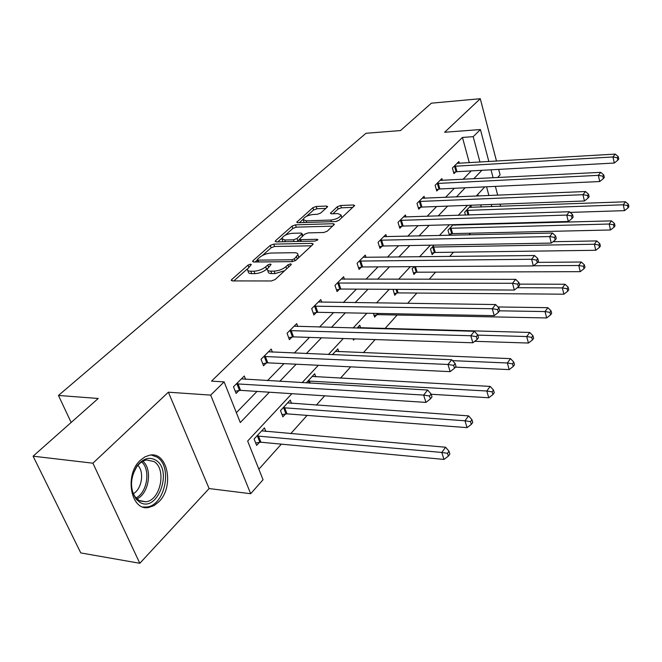 <?xml version="1.0" encoding="UTF-8"?>
<svg xmlns="http://www.w3.org/2000/svg" width="662" height="662" viewBox="0 0 662 662"><rect width="100%" height="100%" fill="white"/><g stroke="black" fill="none" stroke-linecap="round" stroke-linejoin="round"><path stroke-width="0.99" d="M250.542 264.163L248.018 265.114L231.75 279.521L231.237 280.299L232.304 280.911L271.354 280.969L275.111 279.554L291.032 264.783L291.346 264.287L290.519 263.84L287.953 264.808L285.918 266.687C282.608 269.36 278.677 270.832 274.126 271.122L270.849 271.139C268.4 271.097 267.191 270.427 267.225 269.128L271.089 264.436L270.303 264.006L267.762 264.957L265.702 266.819C262.367 269.459 258.478 270.923 254.018 271.205L250.824 271.221C248.465 271.18 247.298 270.535 247.34 269.285L251.303 264.577L250.542 264.163M140.319 460.297C124.059 474.745 130.886 511.594 148.818 507.44L154.047 505.586L158.88 501.788C174.52 486.893 167.784 451.285 149.811 455.158L144.92 456.854L140.319 460.297M327.251 207.14L327.624 206.569L326.482 206.056L316.171 206.47L312.845 207.703L296.75 222.209L297.85 222.73L335.568 221.555L339.027 220.264L354.675 205.51L353.475 204.98L340.665 205.493L337.297 206.743L330.371 213.28L331.538 213.818L337.901 213.594L341.062 215.051C339.714 217.666 336.313 219.337 330.868 220.049L306.067 220.843L303.097 219.445C304.47 216.855 307.838 215.191 313.209 214.471L317.28 214.322L320.656 213.065L327.251 207.14M469.308 162.736L462.465 137.439L473.198 136.662L480.43 129.545L488.854 161.578M33.1 456.184L92.912 463.201L139.806 563.288L80.781 552.927L33.1 456.184L98.224 398.474L58.463 395.454L365.995 133.277L400.493 130.571L431.392 103.181L480.281 98.712L444.632 132.259L480.43 129.545M139.806 563.288L209.118 488.556L168.371 392.202L92.912 463.201M168.371 392.202L210.69 395.115L224.12 381.891L240.298 422.546L269.343 392.218M462.465 137.439L211.526 381.122L224.12 381.891M273.77 244.104L270.262 245.42L253 260.704L252.528 261.416L253.604 262.003L292.248 261.639L295.906 260.265L312.77 244.617L313.184 243.964L312.001 243.359L273.77 244.104L274.614 246.471L271.106 247.778L262.442 255.482M275.615 240.678L292.058 226.114L295.475 224.84L333.243 223.706L334.426 224.277L327.251 231.187L323.735 232.503L308.144 232.892L304.644 234.199L299.58 239.065L300.722 239.644L317.032 239.288L317.868 239.702L315.087 241.092L276.261 241.895L275.177 241.34L275.615 240.678L276.046 241.887M497.559 177.59L500.083 174.867L498.66 169.389M496.508 161.123L480.281 98.712M58.463 395.454L71.148 422.464M236.367 412.674L257.013 391.416M267.465 380.667L284.015 363.628M294.226 353.111L309.485 337.405M319.489 327.102L333.574 312.605M343.363 302.526L356.379 289.137M365.97 279.256L378.002 266.877M387.402 257.195L398.532 245.743M407.742 236.26L418.053 225.643M427.081 216.35L436.63 206.519M445.493 197.4L454.339 188.289M463.036 179.344L471.236 170.895M245.594 379.384L244.278 376.008L233.487 386.79L236.111 393.443L239.032 390.497M272.396 352.192L271.23 349.073L261.051 359.251L263.526 365.788L266.281 363.008M297.735 326.515L296.692 323.627L287.068 333.243L289.41 339.672L292.016 337.041M321.715 302.236L320.789 299.555L311.678 308.658L313.887 314.971L316.353 312.489M344.447 279.248L343.611 276.749L334.972 285.38L337.074 291.578L339.407 289.228M366.02 257.444L365.267 255.102L357.075 263.294L359.061 269.393L361.278 267.158M386.534 236.731L385.847 234.538L378.06 242.325L379.947 248.316L382.057 246.19M406.046 217.028L405.425 214.976L398.011 222.382L399.807 228.274L401.817 226.255M424.648 198.269L424.077 196.333L417.01 203.4L418.723 209.192L420.635 207.264M442.382 180.395L441.86 178.566L435.124 185.302L436.754 191.004L438.575 189.158M459.32 163.324L458.84 161.594L452.403 168.032L453.958 173.643L455.704 171.88M258.859 469.201L281.333 444.144M290.717 433.676L307.118 415.388M316.304 405.152L324.678 395.81M340.475 378.209L350.661 366.847M363.339 352.714L375.131 339.565M385.011 328.551L397.15 315.021M407.593 303.378L416.861 293.043M429.199 279.29L435.613 272.132M449.639 256.5L453.487 252.214M469.019 234.894L470.533 233.206M478.32 224.526L478.825 223.963M481.299 207.024L480.711 204.872M478.32 196.018L477.856 194.322M265.834 431.492L264.436 427.892L254.1 439.014L256.616 445.385L259.413 442.348M291.503 403.406L290.254 400.071L280.498 410.589L282.873 416.853L285.512 413.982M315.791 376.86L314.682 373.765L306.175 382.926M338.812 351.721L337.819 348.849L332.374 354.716M353.036 338.836L353.475 340.127L354.609 338.886M360.658 327.897L359.764 325.216L357.066 328.12M373.401 313.358L374.634 317.131L376.761 314.814M393.071 289.352L394.742 295.277L396.778 293.067M414.139 266.654L412.161 268.789L413.891 274.465L415.827 272.363M434.131 245.122L430.49 249.044L432.137 254.638L433.982 252.636M449.92 235.316L451.31 233.802M449.44 235.333L447.975 230.21L453.114 224.675M455.042 225.163L454.893 224.625M465.477 215.1L464.674 212.229L470.897 205.526L471.41 207.38M291.851 393.683L247.654 441.049L263.046 479.735L250.683 493.72L210.69 395.115M209.118 488.556L250.683 493.72M491.022 169.811L493.124 177.813M495.383 186.386L497.7 195.207M500.05 204.144L500.629 206.321M479.975 162.099L473.198 136.662M279.72 381.378L296.162 364.216M306.316 353.616L321.467 337.794M331.397 327.425L345.382 312.828M355.097 302.683L368.014 289.203M377.53 279.265L389.463 266.803M398.789 257.071L409.828 245.544M418.963 236.011L429.183 225.337M438.136 215.986L447.603 206.105M456.383 196.945L465.146 187.785M473.76 178.798L481.886 170.308M484.799 186.874L476.185 196.109M467.554 205.361L458.245 215.34M449.44 224.774L439.386 235.556M430.391 245.188L419.526 256.839M410.349 266.678L398.59 279.273M389.215 289.327L376.488 302.964M366.905 313.234L353.111 328.013M343.313 338.514L328.36 354.542M318.339 365.283L302.104 382.694M491.849 206.643L491.27 204.475M488.895 195.58L486.553 186.792M247.753 270.402L248.233 271.701C248.2 272.951 249.359 273.605 251.717 273.646L250.824 271.221M267.382 268.532L266.587 269.252C263.261 271.892 259.372 273.356 254.92 273.638L251.717 273.646M267.638 270.27L268.11 271.569C268.077 272.868 269.285 273.547 271.743 273.588L270.849 271.139M284.635 270.725L275.011 273.58L271.743 273.588M247.456 268.805L233.835 280.911M311.496 245.801L274.614 246.471M257.353 260.009L255.118 261.987M257.568 259.223L257.245 259.719L258.006 260.125L291.884 259.777L294.433 258.817L297.917 254.68C297.941 253.38 296.7 252.727 294.193 252.71L271.13 253.041C266.778 253.347 262.971 254.771 259.719 257.311L257.568 259.223M298.579 257.783L298.388 256.029M277.759 241.862L281.863 238.212M285.157 235.283L292.861 228.44L292.058 226.114M332.713 226.123L296.278 227.165L292.861 228.44M292.24 233.297C286.729 234.017 283.245 235.755 281.805 238.51L284.751 239.992L293.523 239.801L297.031 238.486L302.104 233.636L300.97 233.074L292.24 233.297M282.086 239.321L283.005 241.754M296.948 241.465L297.859 240.86L297.031 238.486M299.613 239.272L297.859 240.86M303.345 220.189L304.164 222.531M336.304 221.472L339.035 220.256M341.766 217.724L341.592 216.664M352.937 207.363L341.418 207.81L338.05 209.06L332.895 213.768M325.836 208.414L316.941 208.753L313.614 209.986L306.514 216.3M303.113 219.321L299.332 222.68M255.664 442.969L260.911 442.224L443.995 459.428L441.786 452.452L445.6 447.239L261.664 430.863M256.914 435.993L441.786 452.452L447.487 453.329L448.364 456.126L449.887 454.033L449.01 451.236L447.487 453.329M445.6 447.239L449.01 451.236M448.364 456.126L443.995 459.428M237.948 383.695L240.554 390.348L425.956 402.397L423.639 395.073L236.425 383.861M429.497 396L430.416 398.929L432.005 396.902L431.086 393.973L429.497 396L423.639 395.073L427.652 390.034L241.39 378.887M240.554 390.348L235.217 391.184M425.956 402.397L430.416 398.929M431.086 393.973L427.652 390.034M155.653 460.09C173.403 470.119 157.357 513.547 139.69 502.21L136.422 499.454C129.694 489.35 129.909 478.171 137.067 465.932C142.975 458.485 149.173 456.54 155.653 460.09M131.457 483.98C131.581 489.764 133.112 494.406 136.049 497.907L139.07 500.455L145.88 501.788C160.701 500.414 166.865 468.663 153.857 461.488L146.674 459.974C142.909 460.628 139.566 462.945 136.637 466.917L133.012 474.158M137.87 465.353C144.523 471.898 141.875 488.937 133.41 493.678M143.066 507.009L146.873 507.001C165.26 505.263 172.873 465.982 156.82 457.02L151.159 455.009M282.012 414.586L286.977 413.849L467.066 427.635L464.989 420.784L468.58 415.885L287.647 402.885M283.154 407.726L464.989 420.784L470.508 421.644L471.336 424.392L472.759 422.422L471.94 419.683L470.508 421.644M468.58 415.885L471.94 419.683M471.336 424.392L467.066 427.635M431.177 394.262L488.746 397.746L486.802 391.01L490.178 386.409L312.207 376.43M307.954 381.014L486.802 391.01L492.147 391.863L492.925 394.56L494.257 392.707L493.488 390.017L492.147 391.863M490.178 386.409L493.488 390.017M492.925 394.56L488.746 397.746M265.313 356.313L267.771 362.842L450.152 371.647L447.975 364.464L263.824 356.479M453.636 365.374L454.496 368.254L455.994 366.351L455.133 363.479L453.636 365.374L447.975 364.464L451.732 359.739L268.507 351.795M267.771 362.842L262.723 363.661M450.152 371.647L454.496 368.254M455.133 363.479L451.732 359.739M291.148 330.454L293.473 336.875L472.858 342.784L470.814 335.742L289.691 330.628M476.292 336.635L477.103 339.457L478.502 337.67L477.699 334.848L476.292 336.635L470.814 335.742L474.348 331.298L294.118 326.2M293.473 336.875L288.682 337.67M472.858 342.784L477.103 339.457M477.699 334.848L474.348 331.298M455.373 367.137L509.177 369.603L507.34 362.983L510.526 358.647L335.477 351.373M452.568 360.658L507.34 362.983L512.52 363.819L513.249 366.467L514.515 364.729L513.786 362.081L512.52 363.819M510.526 358.647L513.786 362.081M513.249 366.467L509.177 369.603M474.737 341.311L528.45 343.04L526.72 336.544L529.724 332.448L357.538 327.616M477.774 335.121L526.72 336.544L531.743 337.363L532.43 339.97L533.622 338.323L532.943 335.725L531.743 337.363M529.724 332.448L532.943 335.725M532.43 339.97L528.45 343.04M374.038 315.327L378.126 314.649L546.663 317.942L545.025 311.562L547.863 307.681L497.973 306.961M499.587 310.817L545.025 311.562L549.907 312.365L550.561 314.922L551.686 313.366L551.041 310.817L549.907 312.365M547.863 307.681L551.041 310.817M550.561 314.922L546.663 317.942M315.584 306.001L317.785 312.307L494.216 315.642L492.296 308.724L314.152 306.183M497.601 309.601L498.362 312.373L499.678 310.693L498.925 307.929L497.601 309.601L492.296 308.724L495.615 304.545L318.348 301.996M317.785 312.307L313.225 313.085M494.216 315.642L498.362 312.373M498.925 307.929L495.615 304.545M338.729 282.848L340.814 289.037L514.333 290.064L512.529 283.278L337.322 283.03M517.667 284.139L518.387 286.861L519.637 285.272L518.917 282.558L517.667 284.139L512.529 283.278L515.665 279.339L341.294 279.058M340.814 289.037L336.47 289.799M514.333 290.064L518.387 286.861M518.917 282.558L515.665 279.339M360.682 260.878L362.66 266.968L533.332 265.925L531.627 259.264L359.3 261.068M536.617 260.108L537.296 262.773L538.471 261.275L537.792 258.619L536.617 260.108L531.627 259.264L534.582 255.54L363.074 257.295M362.66 266.968L358.514 267.705M533.332 265.925L537.296 262.773M537.792 258.619L534.582 255.54M381.527 240.016L383.406 245.999L551.289 243.095L549.675 236.566L380.178 240.207M554.524 237.393L555.161 240.008L556.279 238.593L555.633 235.978L554.524 237.393L549.675 236.566L552.472 233.041L383.761 236.624M383.406 245.999L379.442 246.719M551.289 243.095L555.161 240.008M555.633 235.978L552.472 233.041M401.354 220.173L403.141 226.056L568.294 221.489L566.763 215.076L400.03 220.372M571.471 215.886L572.084 218.46L573.135 217.111L572.531 214.546L571.471 215.886L566.763 215.076L569.419 211.732L403.439 216.954M403.141 226.056L399.352 226.76M568.294 221.489L572.084 218.46M572.531 214.546L569.419 211.732M420.238 201.281L421.934 207.065L584.414 200.991L582.965 194.694L418.93 201.48M587.55 195.497L588.121 198.021L589.122 196.746L588.551 194.231L587.55 195.497L582.965 194.694L585.481 191.525L422.182 198.228M421.934 207.065L418.301 207.752M584.414 200.991L588.121 198.021M588.551 194.231L585.481 191.525M438.236 183.266L439.858 188.96L599.722 181.537L598.349 175.347L436.953 183.473M602.809 176.142L603.355 178.616L604.307 177.408L603.761 174.934L602.809 176.142L598.349 175.347L600.74 172.343L440.056 180.37M439.858 188.96L436.357 189.63M599.722 181.537L603.355 178.616M603.761 174.934L600.74 172.343M394.204 293.564L398.11 292.902L563.9 294.185L562.352 287.912L565.042 284.246L519.331 284.114M517.32 287.705L562.352 287.912L567.094 288.715L567.715 291.222L568.782 289.749L568.17 287.242L567.094 288.715M565.042 284.246L568.17 287.242M567.715 291.222L563.9 294.185M413.394 272.843L417.134 272.19L580.243 271.668L578.77 265.503L581.327 262.02L537.61 262.367M533.498 265.785L578.77 265.503L583.388 266.29L583.967 268.755L584.985 267.357L584.405 264.891L583.388 266.29M581.327 262.02L584.405 264.891M583.967 268.755L580.243 271.668M431.682 253.091L435.273 252.454L595.75 250.294L594.36 244.237L596.776 240.927L553.027 241.713M432.344 247.05L594.36 244.237L598.845 245.006L599.4 247.431L600.368 246.107L599.813 243.682L598.845 245.006M596.776 240.927L599.813 243.682M599.4 247.431L595.75 250.294M449.126 234.249L452.576 233.62L610.488 229.979L609.164 224.021L611.473 220.876L452.742 225.08M449.746 228.307L609.164 224.021L613.542 224.782L614.071 227.165L614.99 225.899L614.46 223.516L613.542 224.782M611.473 220.876L614.46 223.516M614.071 227.165L610.488 229.979M570.148 212.394L624.523 210.648L623.265 204.79L625.458 201.794L469.234 207.322M466.362 210.408L623.265 204.79L627.526 205.534L628.031 207.885L628.9 206.676L628.404 204.335L627.526 205.534M625.458 201.794L628.404 204.335M628.031 207.885L624.523 210.648M455.415 166.079L456.962 171.681L614.278 163.034L612.971 156.96L454.149 166.286M617.315 157.738L617.836 160.171L618.738 159.012L618.225 156.588L617.315 157.738L612.971 156.96L615.246 154.097L457.119 163.324M456.962 171.681L453.602 172.335M614.278 163.034L617.836 160.171M618.225 156.588L615.246 154.097M248.747 267.067L248.018 265.114M288.706 266.943L287.953 264.808M268.499 267.001L267.762 264.957M254.92 273.638L254.018 271.205M266.587 269.252L265.702 266.819M275.011 273.58L274.126 271.122M286.679 268.822L285.918 266.687M232.271 280.911L231.75 279.521M312.505 244.866L312.001 243.359M253.48 262.003L253 260.704M271.106 247.778L270.262 245.42M258.668 261.953L258.006 260.125M292.538 261.631L291.884 259.777M295.136 260.811L294.433 258.817M297.279 258.991L296.535 256.873M296.278 227.165L295.475 224.84M333.722 225.179L333.243 223.706M301.318 241.373L300.722 239.644M317.388 240.314L317.032 239.288M285.355 241.704L284.751 239.992M294.118 241.522L293.523 239.801M302.377 236.26L301.69 234.274M306.622 222.457L306.067 220.843M331.414 221.687L330.868 220.049M331.108 213.801L330.743 212.701M338.05 209.06L337.297 206.743M341.418 207.81L340.665 205.493M353.938 206.428L353.475 204.98M297.544 222.722L297.155 221.596M313.614 209.986L312.845 207.703M316.941 208.753L316.171 206.47M326.937 207.421L326.482 206.056M259.868 442.274L257.369 435.91M260.911 442.224L258.412 435.861M236.897 383.77L239.503 390.415M142.868 461.265C152.723 469.143 148.967 493.579 136.976 498.875M136.422 499.454L136.049 497.907C147.27 492.536 150.787 469.739 141.676 461.968M285.959 413.907L283.601 407.651M286.977 413.849L284.619 407.593M309.187 383.108L308.401 380.931M310.23 383.166L309.402 380.865M264.279 356.396L266.736 362.925M290.138 330.545L292.463 336.958M377.175 314.74L376.752 313.424M378.126 314.649L377.729 313.44M314.591 306.101L316.792 312.406M337.752 282.947L339.838 289.137M359.723 260.985L361.7 267.076M380.584 240.124L382.462 246.107M400.427 220.289L402.215 226.172M419.327 201.397L421.024 207.181M437.342 183.391L438.964 189.084M397.175 292.993L396.042 289.368M398.11 292.902L397.001 289.368M416.224 272.289L414.511 266.654M417.134 272.19L415.455 266.645M434.371 252.553L432.733 246.976M435.273 252.454L433.627 246.868M451.691 233.727L450.127 228.233M452.576 233.62L451.012 228.125M468.034 215.018L466.743 210.326M468.928 214.993L467.612 210.218M454.529 166.203L456.077 171.797M258.064 261.962L257.328 259.951M298.769 257.113L297.917 254.68M300.382 241.39L299.687 239.379M302.857 235.821L302.104 233.636M341.832 217.409L341.062 215.051M140.087 500.993L145.88 501.788M136.637 466.917L137.067 465.932"/></g></svg>
